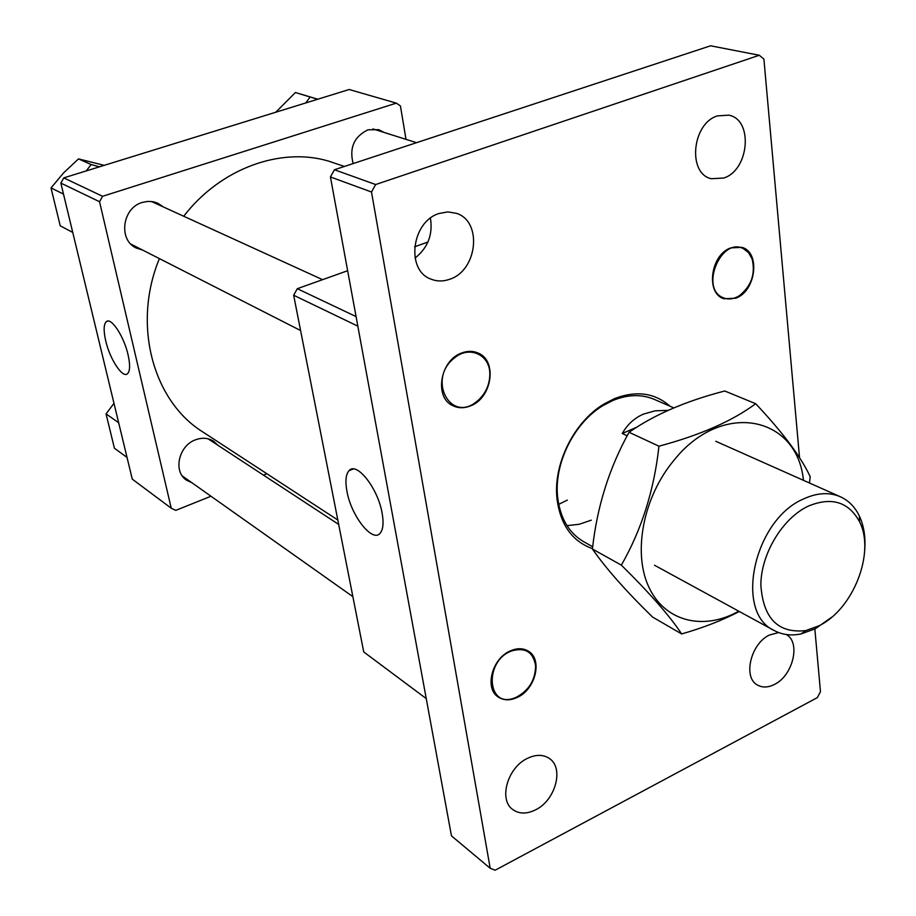 <?xml version="1.0" encoding="UTF-8"?>
<svg xmlns="http://www.w3.org/2000/svg" width="916" height="916" viewBox="0 0 916 916"><rect width="100%" height="100%" fill="white"/><g stroke="black" fill="none" stroke-linecap="round" stroke-linejoin="round"><path stroke-width="1.37" d="M337.809 520.013L202.848 431.974C152.961 401.036 132.03 324.562 159.407 258.61M183.727 216.245C220.275 168.59 280.296 146.892 328.352 161.044L344.405 166.449M142.587 250.045L136.209 248.018C118.107 239.992 122.286 207.829 142.289 202.436L147.934 201.383L153.544 201.806L157.781 203.203L163.334 206.936M353.152 163.563C349.133 147.9 354.068 136.644 367.957 129.809L378.766 129.683L384.044 132.431M191.913 482.755L186.475 480.167C172.849 471.557 178.712 445.52 195.646 439.772C202.23 437.39 208.195 437.859 213.531 441.168L217.905 445.268M105.729 340.901C109.863 359.232 122.687 378.697 127.53 373.717C130.083 371.06 130.267 364.763 128.08 354.847C124.038 336.607 111.363 317.222 106.462 321.55C103.634 324.092 103.394 330.55 105.729 340.901M405.994 139.346L400.441 105.958L396.342 103.13L102.592 196.299L99.546 201.726L171.246 508.231L175.78 510.372L210.966 496.232M263.453 475.118L266.888 473.744M396.342 103.13L349.168 89.505L63.765 177.876L102.592 196.299M99.546 201.726L60.845 183.085L132.27 479.125L171.246 508.231M60.845 183.085L63.765 177.876M382.132 513.223C378.068 488.549 356.702 461.332 349.111 470.584C345.813 474.236 345.092 481.14 346.935 491.285C351.171 516.12 372.949 543.623 380.392 532.906C383.186 529.162 383.77 522.601 382.132 513.223M426.249 698.61L363.732 651.94L293.658 295.238L297.299 288.7L347.656 270.712M414.605 246.805L427.921 242.042M357.835 326.153L293.658 295.238M297.299 288.7L356.084 316.593M567.336 500.102L558.703 504.361M808.313 506.113C782.585 518.147 761.024 553.825 760.841 584.877C763.143 618.415 778.119 633.654 805.771 630.586L818.893 625.834C853.174 609.426 875.536 552.554 859.552 521.788C848.663 501.808 831.579 496.575 808.313 506.113M831.888 617.063L815.32 628.754L801.076 633.918C791.218 635.944 782.275 634.822 774.249 630.552C733.842 612.621 753.948 519.578 803.721 498.877C817.129 492.728 829.358 492.029 840.384 496.77C848.651 500.548 854.983 506.972 859.357 516.04C863.994 526.013 865.769 537.577 864.67 550.756M627.185 435.787L622.25 433.474C627.38 424.463 634.456 418.005 643.479 414.101L655.123 410.815L668.096 410.345M636.666 427.257L622.25 433.474M511.632 650.944C483.923 660.802 486.9 708.618 514.231 698.072L515.788 697.5C528.704 690.813 535.31 680.279 535.608 665.898C533.307 652.043 525.315 647.062 511.632 650.944M723.09 297.689C728.277 299.853 733.682 299.2 739.304 295.742C751.372 286.113 755.643 273.85 752.116 258.953L748.624 252.724L743.448 248.683C721.098 236.591 699.526 288.632 723.09 297.689M454.107 358.236C427.257 379.178 450.283 423.043 476.309 401.849L477.751 400.704C485.755 393.479 489.785 384.537 489.82 373.865C489.923 354.515 469.015 345.057 454.107 358.236M275.773 112.233L295.41 92.516L317.783 99.226M317.657 99.26L310.112 97.004L305.784 102.936M310.112 97.004L295.41 92.516M123.11 441.18L122.08 436.886M126.637 455.802L126.832 457.279L114.42 448.233L106.05 413.895L113.985 403.338M106.05 413.895L118.45 422.562L119.057 424.36M68.299 213.955L67.189 209.352M72.318 230.637L72.547 232.332L60.238 225.817L51.01 187.929L63.593 172.872L78.513 158.903L104.229 165.349M99.455 166.826L91.131 164.548L86.196 170.937M51.01 187.929L63.296 193.986L63.937 195.91M91.131 164.548L78.513 158.903M681.641 633.941L652.558 617.052C625.903 591.026 605.854 568.344 592.423 549.005C597.049 506.674 609.266 467.778 629.063 432.295C654.024 414.811 685.912 401.036 724.739 390.995L755.677 403.704C732.502 420.971 700.259 435.134 658.959 446.195C654.173 490.049 641.635 529.688 621.357 565.138C649.925 593.328 670.02 616.262 681.641 633.941C702.984 627.861 722.209 620.384 739.315 611.499M803.458 480.327C797.16 415.795 722.037 400.223 674.165 460.05C643.41 496.564 632.578 552.062 648.688 586.767C664.615 621.689 703.58 631.101 738.754 611.19M809.469 483.007L810.202 476.675C800.928 456.763 782.745 432.444 755.677 403.704M658.959 446.195L629.063 432.295M621.357 565.138L592.423 549.005M592.469 548.615C572.34 541.436 560.535 524.96 557.043 499.174C552.863 464.458 573.989 421.715 604.113 403.956L614.293 398.712C636.185 390.273 654.768 392.792 670.077 406.257M673.787 407.872L654.333 399.399C641.658 394.052 627.884 394.395 612.999 400.429L603.152 405.49C574.057 422.665 553.653 463.931 557.672 497.48C560.271 518.364 569.019 533.146 583.916 541.848L592.698 546.737M591.301 520.173L579.152 524.284L567.015 525.658M730.728 247.915C710.507 254.579 705.457 293.681 723.961 298.742L735.777 298.215C755.963 291.242 760.784 252.095 741.834 247.331L730.728 247.915M461.71 352.981C440.081 360.24 433.921 397.544 452.802 405.674C458.24 408.307 464.057 408.399 470.286 405.971C491.972 398.334 497.731 360.801 478.198 353.084C473.057 350.817 467.561 350.782 461.71 352.981M509.949 651.058C491.926 658.799 484.369 688.466 498.167 696.973C503.731 700.614 510.155 700.74 517.448 697.351C535.516 689.313 542.764 659.566 528.555 651.287C523.173 647.967 516.979 647.898 509.949 651.058M535.642 809.801C526.792 814.187 519.143 814.095 512.731 809.515C498.418 799.702 507.521 767.585 527.33 758.414C535.86 754.315 543.234 754.36 549.428 758.528C564.233 768.066 555.497 800.263 535.642 809.801M786.203 634.502C801.008 642.15 793.038 675.63 774.467 684.424C768.169 687.595 762.547 687.836 757.589 685.111C742.624 677.748 750.651 643.582 769.509 634.994L778.623 632.555M449.767 279.231C443.23 281.578 436.966 281.533 430.944 279.117C405.651 270.426 411.49 221.592 439.13 213.474L447.913 211.905L456.363 213.325C482.698 221.271 477.499 270.552 449.767 279.231M723.732 178.036L711.377 178.723C687.275 173.845 691.946 123.271 717.503 115.885L728.77 115.164C753.57 119.515 749.231 170.216 723.732 178.036M430.428 218.168C433.028 234.496 427.898 247.801 415.051 258.072M334.443 169.735L375.64 184.551L371.495 192.016L490.197 868.288L451.462 835.861L330.424 176.948L334.443 169.735L710.587 45.8L759.295 55.258L763.91 59.139L799.542 457.714M490.197 868.288L495.19 870.2L817.29 697.649L820.473 691.775L814.851 628.983M375.64 184.551L759.295 55.258M371.495 192.016L330.424 176.948M107.996 321.069L106.462 321.55M353.416 468.981L349.111 470.584M805.771 630.586L801.076 633.918M654.516 565.241L774.249 630.552M715.785 441.283L840.384 496.77M859.552 521.788L859.357 516.04M352.866 596.637L182.261 475.919M338.68 524.433L208.035 438.798M416.551 142.678L372.904 128.916M300.597 330.539L130.851 244.068M322.592 279.666L151.358 201.463M557.672 497.48L557.043 499.174M603.152 405.49L604.113 403.956"/></g></svg>
